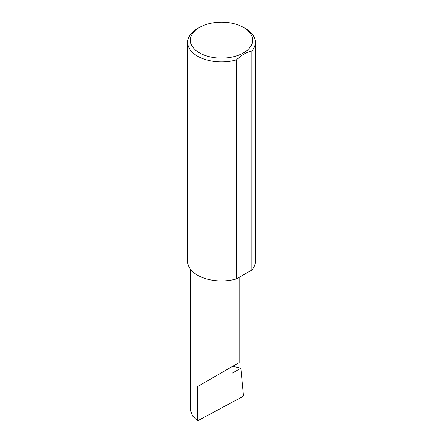 <?xml version="1.0" encoding="UTF-8"?>
<svg xmlns="http://www.w3.org/2000/svg" width="443" height="443" viewBox="0 0 443 443"><rect width="100%" height="100%" fill="white"/><g stroke="black" fill="none" stroke-linecap="round" stroke-linejoin="round"><path stroke-width="0.66" d="M232.763 366.239L240.837 368.216L232.027 373.299L232.027 366.666L239.165 362.54L239.165 277.362M232.027 366.666C237.758 363.354 244.547 359.434 232.027 366.666L197.55 386.567L232.027 366.666M199.466 52.861A31.16 17.991 0 0 0 243.534 52.861A31.16 17.991 0 0 0 243.534 27.422L245.45 28.524A33.873 19.553 180 0 1 255.373 42.351A33.873 19.553 180 0 1 251.89 50.989C246.723 52.019 241.579 54.993 236.457 59.899A33.873 19.553 180 0 1 197.55 56.178A33.873 19.553 180 0 1 187.627 42.351A33.873 19.553 180 0 1 197.55 28.524L199.466 27.422A31.16 17.991 0 0 0 199.466 52.861M236.457 59.899L236.457 278.929A33.873 19.553 180 0 1 197.55 275.208A33.873 19.553 180 0 1 187.627 261.381L187.627 42.351M240.837 368.216L243.434 395.228L242.626 396.646L197.55 420.85L192.417 415.894L190.412 409.869L190.412 269.139M197.55 420.85L197.55 386.567M251.89 50.989L251.89 270.014A33.873 19.553 180 0 0 255.373 261.381L255.373 42.351M236.457 278.929L251.89 270.014M245.45 28.524L243.534 27.422A31.16 17.991 0 0 0 199.466 27.422"/></g></svg>
